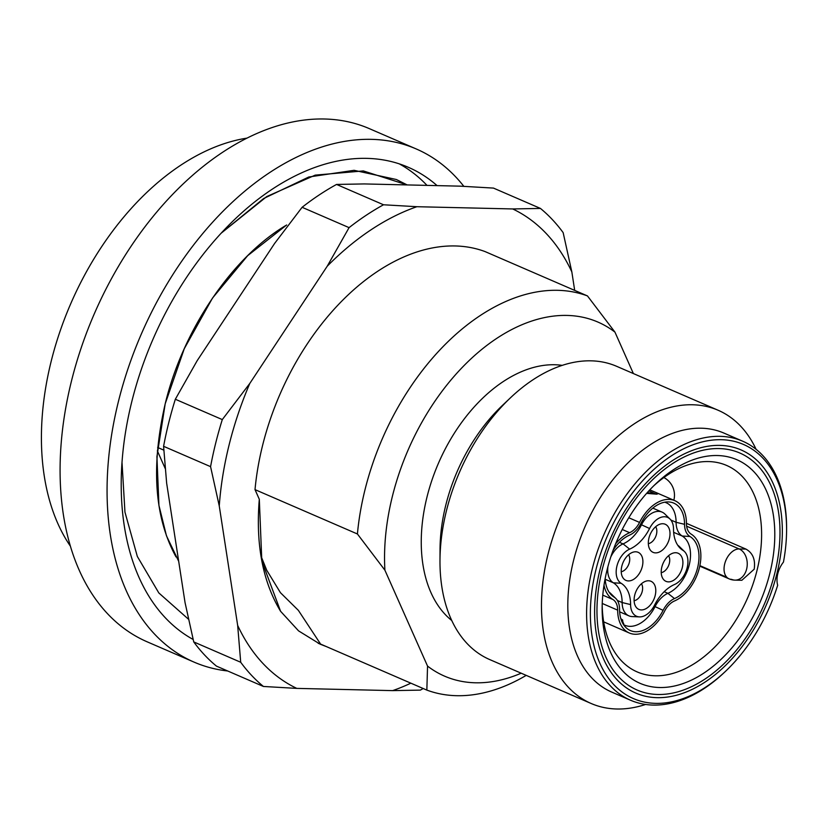 <?xml version="1.0" encoding="UTF-8"?>
<svg xmlns="http://www.w3.org/2000/svg" width="828" height="828" viewBox="0 0 828 828"><rect width="100%" height="100%" fill="white"/><g stroke="black" fill="none" stroke-linecap="round" stroke-linejoin="round"><path stroke-width="1.24" d="M607.141 569.633A121.83 77.884 -66.6 0 1 655.942 483.676A121.83 77.884 -66.6 0 1 748.139 466.464A121.83 77.884 -66.6 0 1 769.812 573.421A121.83 77.884 -66.6 0 1 673.537 686.205A121.83 77.884 -66.6 0 1 602.153 607.907A121.83 77.884 -66.6 0 1 607.141 569.633M602.194 605.02A112.504 71.932 113.4 0 0 637.198 671.922A112.504 71.932 113.4 0 0 757.009 570.43A112.504 71.932 113.4 0 0 726.611 465.439A112.504 71.932 113.4 0 0 653.872 485.684M699.764 566.145L729.013 578.813A15.98 15.98 0 0 0 734.995 580.128A15.98 11.892 -88.7 0 1 731.569 579.362A15.98 10.215 -66.6 0 1 729.013 578.813A15.98 10.215 -66.6 0 1 724.697 563.899A15.98 10.215 -66.6 0 1 739.156 548.943L745.956 549.099L686.443 523.327M745.956 549.099C752.828 552.969 755.571 559.666 754.194 569.209L741.857 580.273L734.995 580.128A15.98 11.892 -88.7 0 0 746.639 569.033A15.98 11.892 91.3 0 0 739.156 548.943L686.629 526.194M600.031 569.467A132.48 84.694 113.4 0 0 635.832 693.098A132.48 84.694 113.4 0 0 776.923 573.587A132.48 84.694 113.4 0 0 741.122 449.956A132.48 84.694 113.4 0 0 600.031 569.467M689.962 536.492A34.621 22.128 -66.6 0 1 697.569 567.894A34.621 22.128 -66.6 0 1 674.489 598.572A20.772 13.279 113.4 0 0 663.104 610.35A34.621 22.139 -66.6 0 1 625.906 627.541A34.621 22.139 -66.6 0 1 619.561 609.336A20.772 13.279 113.4 0 0 615.753 598.416A20.772 13.279 113.4 0 0 614.148 597.164A34.621 22.128 -66.6 0 1 611.468 595.073A34.621 22.128 -66.6 0 1 605.164 578.513A34.621 22.128 -66.6 0 0 611.468 595.073A34.621 22.128 -66.6 0 0 614.148 597.164L609.273 592.444L614.148 597.164A20.772 13.279 113.4 0 1 615.753 598.416L610.578 593.355A23.432 14.976 -66.6 0 0 609.077 592.144A23.432 14.976 -66.6 0 1 610.578 593.355L615.753 598.416A20.772 13.279 113.4 0 1 619.561 609.336A34.621 22.139 -66.6 0 0 625.906 627.541A34.621 22.139 -66.6 0 0 663.104 610.35L655.062 606.613A23.432 14.976 -66.6 0 1 667.906 593.324A31.95 20.431 113.4 0 0 689.217 564.996A31.95 20.431 113.4 0 0 682.2 536.016A23.432 14.976 -66.6 0 1 676.093 522.282A31.961 20.431 113.4 0 0 666.147 502.71A31.961 20.431 113.4 0 0 664.76 502.203A31.961 20.431 113.4 0 1 666.147 502.71A31.961 20.431 113.4 0 1 676.093 522.282L684.549 524.321A20.772 13.279 113.4 0 0 689.962 536.492A34.621 22.128 -66.6 0 1 697.569 567.894A34.621 22.128 -66.6 0 1 674.489 598.572A20.772 13.279 113.4 0 0 663.104 610.35L655.062 606.613A23.432 14.976 -66.6 0 1 667.906 593.324A31.95 20.431 113.4 0 0 689.217 564.996A31.95 20.431 113.4 0 0 682.2 536.016A23.432 14.976 -66.6 0 1 676.093 522.282L684.549 524.321A20.772 13.279 113.4 0 0 689.962 536.492L682.2 536.016L689.962 536.492M699.35 567.936A37.281 23.836 -66.6 0 1 674.489 600.973A18.112 11.582 113.4 0 0 664.563 611.24A37.281 23.836 -66.6 0 1 629.28 632.985A37.281 23.836 -66.6 0 1 617.678 610.153A18.112 11.582 113.4 0 0 612.958 599.534A37.281 23.836 -66.6 0 1 603.985 585.261A37.281 23.836 -66.6 0 0 612.958 599.534A18.112 11.582 113.4 0 1 617.678 610.153A37.281 23.836 -66.6 0 0 629.28 632.985A37.281 23.836 -66.6 0 0 664.563 611.24A18.112 11.582 113.4 0 1 674.489 600.973A37.281 23.836 -66.6 0 0 699.35 567.936A37.281 23.836 -66.6 0 0 691.163 534.122A37.281 23.836 -66.6 0 1 699.35 567.936M639.547 522.416A37.281 23.836 -66.6 0 1 674.841 500.671A37.281 23.836 -66.6 0 1 686.443 523.503A18.112 11.582 113.4 0 0 691.163 534.122A18.112 11.582 113.4 0 1 686.443 523.503A37.281 23.836 -66.6 0 0 674.841 500.671A37.281 23.836 -66.6 0 0 639.547 522.416A18.112 11.582 113.4 0 1 629.622 532.683A18.112 11.582 113.4 0 0 639.547 522.416L628.783 517.748L639.547 522.416M656.832 494.181L646.616 493.374L656.832 494.181L658.395 493.55L656.832 494.181A7.99 5.941 91.3 0 0 655.124 493.798L655.124 493.798A7.99 5.941 91.3 0 1 656.832 494.181M658.353 493.529L649.804 489.855L658.353 493.54M615.628 543.83A37.281 23.836 -66.6 0 1 629.622 532.683A37.281 23.836 -66.6 0 0 615.628 543.83M613.051 550.444A34.621 22.128 -66.6 0 1 629.622 535.085A20.772 13.279 113.4 0 0 641.017 523.306A34.621 22.139 -66.6 0 1 668.558 501.934A34.621 22.139 -66.6 0 1 684.549 524.321A34.621 22.139 -66.6 0 0 668.558 501.934A34.621 22.139 -66.6 0 0 641.017 523.306A20.772 13.279 113.4 0 1 629.622 535.085A34.621 22.128 -66.6 0 0 613.051 550.444M603.674 621.838L629.28 632.985L603.674 621.838M620.731 618.319L623.743 623.67A2.66 1.977 91.3 0 1 623.06 623.153L622.563 619.934L620.865 618.795L622.573 619.934L623.06 623.153A2.66 1.977 91.3 0 0 623.743 623.67L620.731 618.319M623.505 624.581A31.961 20.431 113.4 0 0 624.819 625.243A31.961 20.431 113.4 0 0 655.062 606.613A31.961 20.431 113.4 0 1 624.819 625.243A31.961 20.431 113.4 0 1 623.505 624.581M655.414 493.798L647.33 492.567L655.124 493.798A7.99 5.941 91.3 0 0 654.669 493.809A7.99 5.941 91.3 0 1 655.124 493.798L648.852 490.89L655.352 493.809M687.168 567.646A19.044 12.172 113.4 0 0 684.466 551.531A19.044 12.172 113.4 0 0 682.986 550.382A36.349 23.236 -66.6 0 1 680.171 548.188A36.349 23.236 -66.6 0 1 673.516 529.071A19.044 12.172 113.4 0 0 670.028 519.063A19.044 12.172 113.4 0 0 649.566 528.512A36.349 23.236 -66.6 0 1 629.642 549.14A19.044 12.172 113.4 0 0 616.943 566.01A19.044 12.172 113.4 0 0 621.124 583.274A36.349 23.236 -66.6 0 1 630.594 604.585A19.044 12.172 113.4 0 0 639.402 616.891A19.044 12.172 113.4 0 0 654.555 605.144A36.349 23.236 -66.6 0 1 674.478 584.527A19.044 12.172 113.4 0 0 687.168 567.646A19.044 12.172 113.4 0 0 684.466 551.531A19.044 12.172 113.4 0 0 682.986 550.382A36.349 23.236 -66.6 0 1 680.171 548.188A36.349 23.236 -66.6 0 1 673.516 529.071A19.044 12.172 113.4 0 0 670.028 519.063A19.044 12.172 113.4 0 0 649.566 528.512A36.349 23.236 -66.6 0 1 629.642 549.14A19.044 12.172 113.4 0 0 616.943 566.01A19.044 12.172 113.4 0 0 621.124 583.274A36.349 23.236 -66.6 0 1 630.594 604.585A19.044 12.172 113.4 0 0 639.402 616.891A19.044 12.172 113.4 0 0 654.555 605.144A36.349 23.236 -66.6 0 1 674.478 584.527A19.044 12.172 113.4 0 0 687.168 567.646M677.77 545.259A21.704 13.879 -66.6 0 1 679.281 546.47A21.704 13.879 -66.6 0 0 677.77 545.259M610.774 556.996A21.704 13.879 -66.6 0 1 623.06 543.882A33.689 21.538 113.4 0 0 641.524 524.776A21.704 13.879 -66.6 0 1 662.069 512.118A21.704 13.879 -66.6 0 1 664.853 514.002A21.704 13.879 -66.6 0 0 662.069 512.118A21.704 13.879 -66.6 0 0 641.524 524.776A33.689 21.538 113.4 0 1 623.06 543.882A21.704 13.879 -66.6 0 0 610.774 556.996M661.831 567.056A15.308 9.791 -66.6 0 1 674.81 552.752A15.308 9.791 -66.6 0 1 682.282 567.532A15.308 9.791 -66.6 0 1 673.65 580.273A15.308 9.791 -66.6 0 1 663.331 579.248A15.308 9.791 -66.6 0 1 661.831 567.056A15.308 9.791 -66.6 0 1 674.81 552.752A15.308 9.791 -66.6 0 1 682.282 567.532A15.308 9.791 -66.6 0 1 673.65 580.273A15.308 9.791 -66.6 0 1 663.331 579.248A15.308 9.791 -66.6 0 1 661.831 567.056M669.335 563.382A9.988 6.386 113.4 0 0 668.558 555.723A9.988 6.386 113.4 0 1 669.335 563.382A9.988 6.386 113.4 0 1 661.22 572.665A9.988 6.386 113.4 0 0 669.335 563.382M634.724 595.115A15.308 9.791 -66.6 0 1 647.693 580.801A15.308 9.791 -66.6 0 1 655.165 595.591A15.308 9.791 -66.6 0 1 646.544 608.332A15.308 9.791 -66.6 0 1 636.225 607.307A15.308 9.791 -66.6 0 1 634.724 595.115A15.308 9.791 -66.6 0 1 647.693 580.801A15.308 9.791 -66.6 0 1 655.165 595.591A15.308 9.791 -66.6 0 1 646.544 608.332A15.308 9.791 -66.6 0 1 636.225 607.307A15.308 9.791 -66.6 0 1 634.724 595.115M642.217 591.44A9.988 6.386 113.4 0 0 641.452 583.771A9.988 6.386 113.4 0 1 642.217 591.44A9.988 6.386 113.4 0 1 634.113 600.724A9.988 6.386 113.4 0 0 642.217 591.44M648.945 538.065A15.308 9.791 -66.6 0 1 661.924 523.762A15.308 9.791 -66.6 0 1 669.386 538.542A15.308 9.791 -66.6 0 1 660.765 551.293A15.308 9.791 -66.6 0 1 650.446 550.268A15.308 9.791 -66.6 0 1 648.945 538.065A15.308 9.791 -66.6 0 1 661.924 523.762A15.308 9.791 -66.6 0 1 669.386 538.542A15.308 9.791 -66.6 0 1 660.765 551.293A15.308 9.791 -66.6 0 1 650.446 550.268A15.308 9.791 -66.6 0 1 648.945 538.065M656.438 534.391A9.988 6.386 113.4 0 0 655.672 526.732A9.988 6.386 113.4 0 1 656.438 534.391A9.988 6.386 113.4 0 1 648.334 543.675A9.988 6.386 113.4 0 0 656.438 534.391M621.838 566.124A15.308 9.791 -66.6 0 1 634.807 551.821A15.308 9.791 -66.6 0 1 642.28 566.6A15.308 9.791 -66.6 0 1 633.648 579.341A15.308 9.791 -66.6 0 1 623.329 578.317A15.308 9.791 -66.6 0 1 621.838 566.124A15.308 9.791 -66.6 0 1 634.807 551.821A15.308 9.791 -66.6 0 1 642.28 566.6A15.308 9.791 -66.6 0 1 633.648 579.341A15.308 9.791 -66.6 0 1 623.329 578.317A15.308 9.791 -66.6 0 1 621.838 566.124M629.332 562.45A9.988 6.386 113.4 0 0 628.566 554.781A9.988 6.386 113.4 0 1 629.332 562.45A9.988 6.386 113.4 0 1 621.217 571.734A9.988 6.386 113.4 0 0 629.332 562.45M632.168 616.581A21.704 13.879 -66.6 0 1 628.897 615.835A21.704 13.879 -66.6 0 1 622.139 602.546A33.689 21.538 113.4 0 0 613.362 582.808A21.704 13.879 -66.6 0 1 607.938 566.538A21.704 13.879 -66.6 0 0 613.362 582.808A33.689 21.538 113.4 0 1 622.139 602.546A21.704 13.879 -66.6 0 0 628.897 615.835A21.704 13.879 -66.6 0 0 632.168 616.581L639.402 616.891L632.168 616.581M437.091 185.627A259.63 165.993 113.4 0 0 408.339 167.297A259.63 165.993 113.4 0 0 366.794 158.365A259.63 165.993 113.4 0 0 143.544 363.037A259.63 165.993 113.4 0 0 193.162 639.475A259.63 165.993 113.4 0 1 143.544 363.037A259.63 165.993 113.4 0 1 366.794 158.365A259.63 165.993 113.4 0 1 408.339 167.297A259.63 165.993 113.4 0 1 437.091 185.627M427 185.389A259.63 165.993 113.4 0 0 399.231 163.84A259.63 165.993 113.4 0 1 427 185.389M70.37 546.138A239.654 153.221 -66.6 0 1 70.618 303.979A239.654 153.221 -66.6 0 1 247.065 138.11A239.654 153.221 -66.6 0 0 70.618 303.979A239.654 153.221 -66.6 0 0 70.37 546.138M596.025 569.374A138.473 88.524 113.4 0 0 620.669 690.945A138.473 88.524 113.4 0 0 725.452 671.373A138.473 88.524 113.4 0 0 777.678 585.241A19.976 12.772 113.4 0 1 783.454 562.098A138.473 88.524 113.4 0 0 786.59 530.179A138.473 88.524 113.4 0 0 705.456 441.189A138.473 88.524 113.4 0 0 596.025 569.374A138.473 88.524 113.4 0 0 620.669 690.945A138.473 88.524 113.4 0 0 725.452 671.373A138.473 88.524 113.4 0 0 777.678 585.241A19.976 12.772 113.4 0 1 783.454 562.098A138.473 88.524 113.4 0 0 786.59 530.179A138.473 88.524 113.4 0 0 705.456 441.189A138.473 88.524 113.4 0 0 596.025 569.374M724.283 672.481A141.133 90.231 -66.6 0 1 630.512 700.219A141.133 90.231 -66.6 0 1 592.372 568.515A141.133 90.231 -66.6 0 1 742.675 441.2A141.133 90.231 -66.6 0 1 786.6 528.564A141.133 90.231 -66.6 0 0 742.675 441.2A141.133 90.231 -66.6 0 0 592.372 568.515A141.133 90.231 -66.6 0 0 630.512 700.219A141.133 90.231 -66.6 0 0 724.283 672.481L725.452 671.373L724.283 672.481M298.359 610.35L280.454 592.703L266.73 570.244L260.923 555.867L266.73 570.244L280.454 592.703L298.359 610.35L320.602 644.091L426.844 690.097A212.899 136.113 -66.6 0 0 456.621 695.696A212.899 136.113 -66.6 0 0 526.215 675.369A212.899 136.113 -66.6 0 1 456.621 695.696A212.899 136.113 -66.6 0 1 426.844 690.097L427.548 666.095A192.924 123.341 113.4 0 0 475.458 682.789A192.924 123.341 113.4 0 0 521.195 673.195A192.924 123.341 113.4 0 1 475.458 682.789A192.924 123.341 113.4 0 1 427.548 666.095L384.896 570.181L357.417 533.977L255.014 489.627L259.309 499.284L261.814 560.96L280.578 611.281C262.683 581.546 255.593 544.213 259.309 499.284M701.306 428.211A141.133 90.231 113.4 0 0 578.575 543.396A141.133 90.231 113.4 0 0 611.726 692.084L630.512 700.219L611.726 692.084A141.133 90.231 113.4 0 1 578.575 543.396A141.133 90.231 113.4 0 1 701.306 428.211A141.133 90.231 113.4 0 1 723.889 433.065A141.133 90.231 113.4 0 0 701.306 428.211M616.725 708.996A159.773 102.144 -66.6 0 1 591.161 703.5A159.773 102.144 -66.6 0 1 553.642 535.167A159.773 102.144 -66.6 0 1 692.581 404.768A159.773 102.144 -66.6 0 1 718.145 410.264A159.773 102.144 -66.6 0 1 756.088 449.304A159.773 102.144 -66.6 0 0 718.145 410.264A159.773 102.144 -66.6 0 0 692.581 404.768A159.773 102.144 -66.6 0 0 553.642 535.167A159.773 102.144 -66.6 0 0 591.161 703.5A159.773 102.144 -66.6 0 0 616.725 708.996A159.773 102.144 -66.6 0 0 645.602 704.462A159.773 102.144 -66.6 0 1 616.725 708.996M445.816 505.049A141.133 90.231 113.4 0 0 440.03 549.388L439.978 560.659A159.773 102.144 113.4 0 0 489.7 659.564L591.161 703.5L489.7 659.564A159.773 102.144 113.4 0 1 439.978 560.659A159.773 102.144 113.4 0 1 510.524 397.74A159.773 102.144 113.4 0 0 439.978 560.659L440.03 549.388A141.133 90.231 113.4 0 1 445.816 505.049A141.133 90.231 113.4 0 1 502.358 405.482A141.133 90.231 113.4 0 0 445.816 505.049M591.12 360.832A159.773 102.144 113.4 0 0 510.524 397.74A159.773 102.144 113.4 0 1 591.12 360.832A159.773 102.144 113.4 0 1 616.684 366.328A159.773 102.144 113.4 0 0 591.12 360.832M562.243 365.365A141.133 90.231 113.4 0 0 427.02 496.914A141.133 90.231 113.4 0 0 451.757 620.524A141.133 90.231 113.4 0 1 427.02 496.914A141.133 90.231 113.4 0 1 562.243 365.365M227.721 670.99A279.605 178.755 -66.6 0 1 194.062 662.121A279.605 178.755 -66.6 0 1 128.392 367.549A279.605 178.755 -66.6 0 1 371.534 139.352A279.605 178.755 -66.6 0 1 416.277 148.968A279.605 178.755 -66.6 0 1 463.846 186.352A279.605 178.755 -66.6 0 0 416.277 148.968L369.298 128.619A279.605 178.755 -66.6 0 0 324.566 119.004A279.605 178.755 -66.6 0 1 369.298 128.619L416.277 148.968A279.605 178.755 -66.6 0 0 371.534 139.352A279.605 178.755 -66.6 0 0 128.392 367.549A279.605 178.755 -66.6 0 0 194.062 662.121L147.084 641.783A279.605 178.755 -66.6 0 1 81.413 347.201A279.605 178.755 -66.6 0 1 324.566 119.004A279.605 178.755 -66.6 0 0 81.413 347.201A279.605 178.755 -66.6 0 0 147.084 641.783L194.062 662.121A279.605 178.755 -66.6 0 0 227.721 670.99M657.815 694.485A129.147 82.572 113.4 0 0 770.133 589.081A129.147 82.572 113.4 0 0 739.797 453.009A129.147 82.572 113.4 0 0 719.128 448.569A129.147 82.572 113.4 0 0 606.82 553.973A129.147 82.572 113.4 0 0 637.156 690.045A129.147 82.572 113.4 0 0 657.815 694.485A129.147 82.572 113.4 0 0 770.133 589.081A129.147 82.572 113.4 0 0 739.797 453.009A129.147 82.572 113.4 0 0 719.128 448.569A129.147 82.572 113.4 0 0 606.82 553.973A129.147 82.572 113.4 0 0 637.156 690.045A129.147 82.572 113.4 0 0 657.815 694.485M165.31 468.731L157.341 450.815L165.31 468.731M485.063 251.577L587.466 295.927A212.899 136.113 -66.6 0 0 357.417 533.977L255.014 489.627A212.899 136.113 113.4 0 1 485.063 251.577L587.466 295.927L614.956 332.131L633.368 373.552L614.956 332.131A192.924 123.341 113.4 0 0 462.552 367.114A192.924 123.341 113.4 0 0 384.896 570.181L357.417 533.977A212.899 136.113 -66.6 0 1 587.466 295.927L614.956 332.131A192.924 123.341 113.4 0 0 462.552 367.114A192.924 123.341 113.4 0 0 384.896 570.181L427.548 666.095L426.844 690.097L320.602 644.091M163.861 450.163L157.641 447.462L163.861 450.163M168.726 422.766A278.933 178.331 -66.6 0 1 175.329 399.251L197.178 360.677L175.329 399.251L222.297 419.589L249.787 383.457L327.226 266.212A262.962 168.115 -66.6 0 1 416.877 206.71L512.718 208.946A262.962 168.115 -66.6 0 1 571.837 271.915L574.684 290.39L571.837 271.915L563.154 232.627L571.837 271.915A262.962 168.115 -66.6 0 0 512.718 208.946L540.446 208.428A278.933 178.331 -66.6 0 1 563.154 232.627A278.933 178.331 -66.6 0 0 540.446 208.428L493.467 188.091L460.109 186.155L364.268 183.93L336.551 184.437L383.519 204.775L416.877 206.71L512.718 208.946L540.446 208.428L493.467 188.091L460.109 186.155L364.268 183.93L336.551 184.437A278.933 178.331 -66.6 0 0 302.106 207.3L349.074 227.638A278.933 178.331 -66.6 0 1 383.519 204.775L336.551 184.437A278.933 178.331 -66.6 0 0 302.106 207.3L274.617 243.432L197.178 360.677L274.617 243.432L302.106 207.3L349.074 227.638A278.933 178.331 -66.6 0 1 383.519 204.775L416.877 206.71A262.962 168.115 -66.6 0 0 327.226 266.212L349.074 227.638L327.226 266.212L249.787 383.457A262.962 168.115 -66.6 0 0 219.254 505.939L237.667 625.419A262.962 168.115 -66.6 0 0 296.786 688.389L392.627 690.624A262.962 168.115 -66.6 0 0 410.854 683.172A262.962 168.115 -66.6 0 1 392.627 690.624L420.345 690.117L392.627 690.624L296.786 688.389L263.428 686.464A278.933 178.331 -66.6 0 1 240.71 662.265L193.742 641.917L185.058 602.639L193.742 641.917A278.933 178.331 -66.6 0 0 216.45 666.116L263.428 686.464A278.933 178.331 -66.6 0 1 240.71 662.265L237.667 625.419A262.962 168.115 -66.6 0 0 296.786 688.389L263.428 686.464L216.45 666.116A278.933 178.331 -66.6 0 1 193.742 641.917L240.71 662.265L237.667 625.419L219.254 505.939L210.571 466.65A278.933 178.331 -66.6 0 1 222.297 419.589L175.329 399.251A278.933 178.331 -66.6 0 0 168.726 422.766A278.933 178.331 -66.6 0 0 163.592 446.313L210.571 466.65A278.933 178.331 -66.6 0 1 222.297 419.589L249.787 383.457A262.962 168.115 -66.6 0 0 219.254 505.939L210.571 466.65L163.592 446.313L166.645 483.159L185.058 602.639L166.645 483.159L163.592 446.313A278.933 178.331 -66.6 0 1 168.726 422.766M326.335 646.575L320.105 644.153L298.556 630.864L280.578 611.281L298.556 630.864L320.105 644.153L326.335 646.575M423.201 688.523A278.933 178.331 -66.6 0 1 420.345 690.117A278.933 178.331 -66.6 0 0 423.201 688.523M322.599 644.96L318.159 643.284L322.599 644.96M726.87 577.323L699.867 565.627M673.65 532.321L682.2 536.016L673.65 532.321M622.232 529.485L629.622 532.683L622.232 529.485M602.774 595.135L612.958 599.534L602.774 595.135M670.887 520.025L676.093 522.282L670.887 520.025M602.246 603.467L617.678 610.153L602.246 603.467M664.17 591.699L667.906 593.324L674.489 598.572L667.906 593.324L664.17 591.699M654.016 606.158L655.062 606.613L654.016 606.158M677.873 545.414L682.986 550.382L677.873 545.414M619.427 542.309L623.06 543.882L629.642 549.14L623.06 543.882L619.427 542.309M617.388 600.486L622.139 602.546L630.594 604.585L622.139 602.546L617.388 600.486M605.206 579.269L613.362 582.808L621.124 583.274L613.362 582.808L605.206 579.269M640.479 524.321L649.566 528.512L640.479 524.321M658.55 493.623L674.841 500.671L658.55 493.623M684.466 551.531L679.281 546.47L684.466 551.531M619.644 611.83L628.897 615.835L619.644 611.83M652.826 508.123L662.069 512.118L652.826 508.123M670.028 519.063L664.853 514.002L670.028 519.063M673.826 500.236A19.976 19.976 0 0 0 663.88 477.539A19.976 19.976 0 0 1 673.826 500.236M502.358 405.482L510.524 397.74L502.358 405.482M616.684 366.328L718.145 410.264L616.684 366.328M723.889 433.065L742.675 441.2L723.889 433.065M786.59 530.179L786.6 528.564L786.59 530.179M221.211 233.154L263.666 198.513L308.803 176.995L354.074 170.32L396.353 179.51L407.179 184.923L363.326 170.92L315.209 175.132L266.771 196.557L221.211 233.154M188.608 619.334L158.821 592.941L137.334 556.457L124.956 512.128L122.006 462.252L124.956 512.128L137.334 556.457L158.821 592.931L188.608 619.334M178.693 561.343L166.459 535.788L158.935 505.401L156.927 456.59L165.207 403.764L184.261 348.743L212.506 298.059L247.655 255.686L286.674 224.957M285.577 225.63C232.378 257.394 183.05 329.534 165.207 403.764C150.831 466.516 154.443 517.572 176.033 556.923M655.124 493.798L647.082 492.846L655.124 493.798"/></g></svg>
